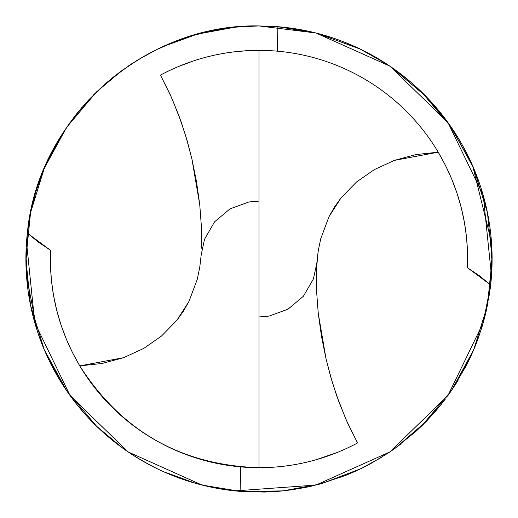 <?xml version="1.0" encoding="UTF-8"?>
<svg xmlns="http://www.w3.org/2000/svg" width="518" height="518" viewBox="0 0 518 518"><rect width="100%" height="100%" fill="white"/><g stroke="black" fill="none" stroke-linecap="round" stroke-linejoin="round"><path stroke-width="0.78" d="M79.766 365.883L102.137 363.474L123.582 357.685L143.661 348.459L161.525 336.02L176.923 320.221L188.999 301.379L197.254 279.351L199.773 267.184L201.224 254.655L199.773 267.184L197.254 279.351L188.999 301.379L183.411 311.182L176.923 320.221L161.525 336.02L143.661 348.459L123.582 357.685L79.766 365.883L72.514 352.654L66.239 338.947L60.956 324.767L56.708 310.217L53.529 295.422L51.437 280.497L50.434 265.443L50.518 250.304C49.048 291.692 58.793 330.219 79.766 365.883C121.633 431.287 181.378 465.229 259 467.696A208.67 208.67 0 0 0 357.55 442.961L346.147 419.852L336.771 395.992L330.937 377.667L326.062 358.961L321.529 336.577L318.253 313.358L316.42 289.05L316.407 269.865L318.227 250.874L316.776 263.409L316.239 276.353L316.42 289.05L318.253 313.358L326.062 358.961L331.844 380.749L338.94 402.02L347.461 422.792L357.55 442.961A208.67 208.67 0 0 1 79.766 365.883M235.062 490.896L315.928 485.075L389.808 451.968L447.908 395.597L483.223 322.746L490.656 284.926L491.491 242.217L472.688 165.902M471.704 163.675L449.061 124.074M449.022 124.022L426.295 96.704L391.44 67.21M391.161 67.016L387.749 64.711M386.389 63.818L385.444 63.209M385.424 63.19L360.683 49.281L317.845 33.482M317.515 33.392L313.526 32.394M312.069 32.051L311.059 31.818M311.033 31.812L309.466 31.456M309.434 31.449L285.191 27.409M284.317 27.312L259 25.932C143.764 23.452 37.684 118.428 27.344 233.132L38.585 242.269L50.518 250.304L27.344 233.132L26.509 275.841L37.063 330.296M319.373 484.175L282.815 490.909L240.099 491.362L240.76 466.899L240.099 491.362L202.072 485.075L128.192 451.968L70.092 395.597L34.777 322.746L26.509 242.217L27.344 233.132A233.1 233.1 0 0 0 240.099 491.362A233.1 233.1 0 0 1 27.344 233.132L30.672 212.108L35.878 191.563L42.942 171.536L51.832 152.175L62.438 133.728L74.631 116.401L88.39 100.201L103.6 85.289L120.079 71.847L137.646 60.01L156.294 49.78L175.829 41.272L195.998 34.602L216.641 29.811L237.723 26.904L259 25.932L277.901 26.696A233.1 233.1 0 0 1 490.656 284.926L479.415 275.79L467.482 267.754C468.952 226.366 459.207 187.84 438.234 152.182L415.863 154.584L394.418 160.379L374.339 169.6L356.475 182.045L341.077 197.837L329.001 216.679L320.746 238.714L318.227 250.874L320.746 238.714L329.001 216.679L334.589 206.876L341.077 197.837L356.475 182.045L374.339 169.6L394.418 160.379L438.234 152.182A208.67 208.67 0 0 0 259 50.363L259 467.696L270.959 467.353M37.944 332.99L42.12 344.47M49.663 361.57L66.375 390.3M76.224 403.697L86.409 415.708M96.588 426.236L122.811 448.212M136.726 457.485L150.401 465.287M163.565 471.697L195.733 483.378M212.522 487.451L224.553 489.568M193.842 60.794L177.752 66.828M220.765 53.898L218.156 54.403M240.76 466.899L259 467.696L259 50.363C224.113 50.492 191.265 58.741 160.451 75.104A208.67 208.67 0 0 1 259 50.363L246.199 50.758L233.456 51.929M218.033 488.5L227.648 490.015M196.296 483.54L217.961 488.487M186.383 480.529L196.128 483.495M135.502 456.727L144.095 461.842M117.036 443.913L126.01 450.472M109.246 437.665L116.848 443.771M87.529 416.932L92.657 422.332M70.752 396.503L75.822 403.192M39.472 337.412L42.877 346.367M35.904 326.586L39.381 337.153M32.938 315.883L34.356 321.257M30.659 305.885L32.841 315.475M26.075 249.961L25.9 259.777M29.526 218.078L26.813 238.448M38.306 183.994L34.79 195.273M44.988 166.654L44.101 168.726M49.618 156.591L46.691 162.801M82.278 107.032L76.509 114.005M70.105 122.449L68.551 124.624M105.089 83.968L93.59 94.794M114.348 76.243L105.096 83.961M132.511 63.235L128.218 66.071M151.78 52.053L144.101 56.216M171.976 42.78L161.758 47.183M180.73 39.465L172.941 42.398M257.692 25.932L236.765 26.994L225.738 28.315L214.756 30.167L193.059 35.451M198.627 33.884L235.185 27.15L258.793 25.932M421.438 426.21L451.262 390.825M451.521 390.449L473.666 349.877M473.724 349.754L487.432 305.458M487.457 305.335L492.1 259.032M492.1 258.916L487.47 212.794M487.451 212.691L473.73 168.331M473.679 168.208L451.34 127.344M451.282 127.26L421.425 91.835M96.562 91.854L66.738 127.234M66.479 127.609L44.367 168.104M44.276 168.311L30.568 212.607M30.543 212.723L25.9 259.032M25.9 259.149L30.53 305.27M30.549 305.367L44.27 349.728M44.321 349.857L66.66 390.714M66.718 390.805L96.575 426.223M85.088 103.82L86.402 102.357M61.655 134.971L69.412 123.413M52.868 150.194L54.584 147.008M38.073 184.68L41.893 174.171M30.646 212.244L33.845 198.692M26.055 267.56L25.926 255.38M26.431 274.741L26.062 267.8M43.907 348.873L39.64 337.885M49.754 361.758L46.788 355.471M69.347 394.554L68.862 393.874M83.268 412.179L78.859 406.967M99.055 428.6L94.975 424.656M132.135 454.584L129.299 452.713M156.216 468.246L145.649 462.716M445.376 399.028L435.819 410.916L426.405 421.238L416.375 430.989L394.71 448.556L388.999 452.512L371.153 463.377L358.709 469.729L345.894 475.33L319.444 484.155L305.918 487.36L292.178 489.756L278.289 491.329L264.322 492.068L236.473 491.038M482.31 325.867L477.926 339.083L472.733 352.052L466.776 364.698L452.654 388.772L447.953 395.532M490.242 288.39L485.897 312.438L484.207 319.185M305.484 30.614L293.518 28.503M332.414 37.795L319.075 33.806M358.359 48.168L345.532 42.586M382.711 61.467L372.151 55.232M388.681 65.333L382.847 61.551M444.211 117.495L436.454 107.88M452.441 128.969L448.478 123.258M479.415 183.178L477.097 176.748M485.813 205.251L484.103 198.504M491.77 246.685L491.511 242.469M491.601 274.236L492.087 261.765M487.425 305.484L488.073 302.182M481.261 329.286L483.126 323.09M477.065 341.381L479.169 335.586M474.3 348.361L476.657 342.463M466.064 366.09L471.199 355.497M456.352 383.074L458.288 379.94M434.136 412.859L435.813 410.929M426.359 421.283L428.075 419.496M415.164 432.09L423.925 423.763M391.828 450.582L400.79 444.049M378.561 459.129L380.108 458.197M361.791 468.24L367.987 465.086M344.483 475.887L355.51 471.212M303.38 487.865L308.048 486.914M308.832 486.745L314.012 485.547M290.015 490.06L292.191 489.756M298.329 488.791L300.388 488.429M240.099 491.362L246.885 491.815L274.786 491.595L281.714 491.019M193.208 482.653L197.682 483.922M180.847 478.638L191.136 482.031M153.192 466.731L157.019 468.635M129.163 452.622L140.948 460.023M108.236 436.81L108.897 437.367M444.127 400.679L443.155 401.942M454.137 386.532L449.825 392.903M456.513 382.821L454.545 385.91M465.695 366.796L465.339 367.476M477.512 340.196L475.958 344.263M482.912 323.828L481.364 328.949M485.068 315.863L484.939 316.368M486.907 307.97L485.625 313.584M490.073 289.679L490.022 290.08M491.181 238.371L492.074 255.562M487.917 215.061L489.018 221.257M480.957 187.827L482.912 194.224M471.943 164.219L474.346 169.8M468.045 155.899L471.218 162.607M456.721 135.567L459.311 139.821M435.23 106.455L443.402 116.44M416.472 87.166L422.053 92.45M374.508 56.559L378.257 58.748M367.547 52.745L373.808 56.164M339.089 40.119L342.573 41.427M284.816 27.363L293.35 28.477M259 50.363A208.67 208.67 0 0 1 438.234 152.182L445.486 165.41L451.761 179.118L457.044 193.298L461.292 207.841L464.471 222.636L466.563 237.561L467.566 252.616L467.482 267.754L490.656 284.926A233.1 233.1 0 0 0 277.901 26.696L266.492 26.049M303.587 30.232L294.729 28.684M313.979 32.505L304.357 30.387M332.867 37.944L325.576 35.638M348.31 43.719L346.756 43.078M386.065 63.61L378.846 59.097M394.962 69.69L390.999 66.906M410.994 82.304L395.538 70.105M277.901 26.696L277.24 51.159L277.901 26.696L315.928 32.99L389.808 66.09L447.908 122.468L483.223 195.312L491.491 275.841L490.656 284.926M315.617 459.867L337.076 452.544M278.47 466.789L285.968 465.947M255.879 467.676L258.87 467.696M201.593 248.193L201.761 241.712L201.593 248.193M201.58 229.008L201.761 241.712L201.58 229.008L199.747 204.701L201.58 229.008M196.471 181.488L199.747 204.701L191.938 159.104L196.471 181.488M187.063 140.391L191.938 159.104L186.156 137.315L179.06 116.038L170.539 95.273L160.451 75.104L171.853 98.206L181.229 122.067L187.063 140.391M259 201.088L248.938 201.968L230.031 208.851L214.614 221.782L204.552 239.212L201.224 254.655M33.372 200.492L37.063 187.762M37.944 185.068L42.12 173.595M49.663 156.494L66.375 127.765M76.224 114.361L86.409 102.35M96.588 91.828L122.811 69.852M136.726 60.574L150.401 52.771M163.565 46.361L195.733 34.68M259 25.932L315.928 32.99L358.903 48.427M359.252 48.588L386.545 63.921M387.807 64.75L400.654 73.906M400.861 74.068L401.703 74.722M409.744 81.235L421.322 91.738M259 316.977L269.062 316.097L287.969 309.214L303.386 296.277L313.448 278.846L316.776 263.403M490.416 286.985L488.448 300.123M484.628 317.566L480.937 330.296M480.056 332.99L472.688 352.156M471.704 354.383L451.625 390.3M441.776 403.697L426.295 421.354L395.189 448.212M381.274 457.485L360.683 468.784L322.267 483.378"/></g></svg>
